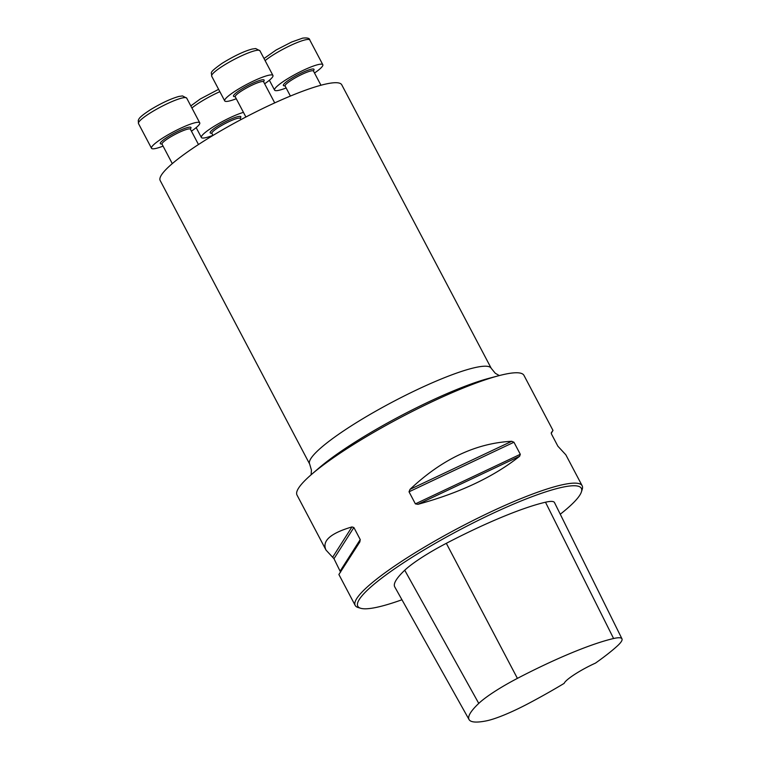 <?xml version="1.0" encoding="UTF-8"?>
<svg xmlns="http://www.w3.org/2000/svg" width="760" height="760" viewBox="0 0 760 760"><rect width="100%" height="100%" fill="white"/><g stroke="black" fill="none" stroke-linecap="round" stroke-linejoin="round"><path stroke-width="1.14" d="M160.189 180.538A102.629 16.235 -27.8 0 1 243.399 118.313A102.629 16.235 -27.8 0 1 341.753 84.806L491.226 368.305A102.629 16.235 -27.8 0 0 392.873 401.812A102.629 16.235 -27.8 0 0 309.652 464.037L160.189 180.538M560.262 514.225A126.369 19.988 152.2 0 0 581.4 491.939L582.207 489.411A128.288 20.292 152.2 0 0 582.16 485.763L565.848 454.822L557.878 446.196L551.522 434.122L551.285 432.753L552.986 430.416L523.972 375.392A128.288 20.292 152.2 0 0 504.592 374.309A128.288 20.292 152.2 0 0 498.608 375.753A128.288 20.292 152.2 0 0 311.638 474.335A128.288 20.292 152.2 0 0 297.008 495.054L326.021 550.088C321.746 540.996 330.401 533.283 351.966 526.927L353.875 527.506L360.24 539.572L359.86 541.899L338.884 574.494L355.195 605.425A128.288 20.292 152.2 0 0 358.178 607.534L360.724 608.285A126.369 19.988 152.2 0 0 401.954 599.764M582.16 485.763A128.288 20.292 152.2 0 0 562.789 484.68A128.288 20.292 152.2 0 0 430.635 543.476A128.288 20.292 152.2 0 0 355.195 605.425M520.306 454.299L519.621 456.266C493.725 476.833 459.828 492.85 417.924 504.317L415.387 503.87L409.022 491.806L410.029 489.345C442.063 459.154 475.959 443.137 511.727 441.294L513.95 442.234L520.306 454.299L415.387 503.87M552.986 430.416L551.228 433.333M340.584 572.156L333.982 558.714L326.021 550.088M595.46 663.119A27.578 4.361 152.2 0 0 564.158 683.373A124.82 19.741 -27.8 0 1 528.656 703.399A51.062 8.075 -27.8 0 1 486.352 720.869A124.82 19.741 -27.8 0 1 469.062 719.568A124.82 19.741 -27.8 0 1 478.762 703.399A51.062 8.075 -27.8 0 1 517.408 678.376A124.82 19.741 -27.8 0 1 613.595 638.514A51.062 8.075 -27.8 0 1 621.965 638.827A51.062 8.075 -27.8 0 1 617.234 646.057A124.82 19.741 -27.8 0 1 595.46 663.119M581.4 491.939A126.369 19.988 152.2 0 0 562.267 487.274A126.369 19.988 152.2 0 0 423.719 550.135A126.369 19.988 152.2 0 0 360.724 608.285M621.965 638.827L554.486 502.559A54.929 8.683 152.2 0 0 545.49 502.217A128.696 20.358 152.2 0 0 446.32 543.324A54.929 8.683 152.2 0 0 404.738 570.237A128.696 20.358 152.2 0 0 394.753 586.91L469.062 719.568M163.067 146.119A27.265 4.313 -27.8 0 1 155.629 148.494A27.265 4.313 -27.8 0 1 151.506 148.266A27.265 4.313 -27.8 0 1 173.612 131.736A27.265 4.313 -27.8 0 1 199.737 122.835A27.265 4.313 -27.8 0 1 191.434 131.157M212.933 135.346A27.265 4.313 -27.8 0 1 201.381 137.503A27.265 4.313 -27.8 0 1 215.868 125.239A27.265 4.313 -27.8 0 1 243.447 112.366M274.721 102.904L263.596 81.814A16.036 2.536 152.2 0 0 241.405 91.029A16.036 2.536 152.2 0 0 235.23 96.776L245.898 117.011A27.265 4.313 -27.8 0 1 245.822 117.049M286.14 87.97A27.265 4.313 -27.8 0 1 274.578 90.127A27.265 4.313 -27.8 0 1 290.615 76.96A27.265 4.313 -27.8 0 1 318.697 64.467A27.265 4.313 -27.8 0 1 322.81 64.695A27.265 4.313 -27.8 0 1 314.507 73.017M236.265 98.734A27.265 4.313 -27.8 0 1 224.713 100.89A27.265 4.313 -27.8 0 1 235.201 91.114A27.265 4.313 -27.8 0 1 272.935 75.459A27.265 4.313 -27.8 0 1 264.632 83.78M478.762 703.399L404.738 570.237M613.595 638.514L545.49 502.217M517.408 678.376L446.32 543.324M340.347 570.788L360.24 539.572M333.982 558.714L353.875 527.506M332.69 557.175L351.966 526.927M410.029 489.345L511.727 441.294M409.022 491.806L513.95 442.234M417.924 504.317L519.621 456.266M498.608 375.753L489.089 378.28A116.641 18.449 152.2 0 0 319.095 467.913L311.638 474.335M198.483 144.523L190.399 129.191A16.036 2.536 152.2 0 0 175.028 134.434A16.036 2.536 152.2 0 0 162.032 144.153L161.994 143.82M161.88 143.953A17.319 2.736 -27.8 0 1 174.458 133.076A17.319 2.736 -27.8 0 1 190.256 129.038M199.737 122.835L186.713 98.135A27.265 4.313 152.2 0 0 160.588 107.027A27.265 4.313 152.2 0 0 138.482 123.557L151.506 148.266M240.91 119.633L240.274 118.427A16.036 2.536 152.2 0 0 224.903 123.661A16.036 2.536 152.2 0 0 211.898 133.389L211.859 133.057M211.85 133.171A17.319 2.736 -27.8 0 1 224.114 122.417A17.319 2.736 -27.8 0 1 240.189 118.189M219.858 91.684A27.265 4.313 152.2 0 0 191.919 108.005M320.957 85.243L313.471 71.05A16.036 2.536 152.2 0 0 311.049 70.918A16.036 2.536 152.2 0 0 294.528 78.261A16.036 2.536 152.2 0 0 285.104 86.004L285.066 85.68M285.057 85.794A17.319 2.736 -27.8 0 1 290.814 78.784A17.319 2.736 -27.8 0 1 311.401 69.188A17.319 2.736 -27.8 0 1 313.329 70.889M322.81 64.695L309.785 39.986A27.265 4.313 152.2 0 0 305.672 39.758A27.265 4.313 152.2 0 0 265.116 60.629M235.077 96.577A17.319 2.736 -27.8 0 1 240.169 90.041A17.319 2.736 -27.8 0 1 257.953 81.035A17.319 2.736 -27.8 0 1 263.52 81.576M222.177 66.405A27.265 4.313 152.2 0 0 211.679 76.18C212.107 72.105 207.575 73.71 222.034 63.365C234.222 55.898 244.273 51.129 252.168 49.048L255.692 48.545L259.91 50.749A27.265 4.313 152.2 0 0 222.177 66.405M499.31 375.573L495.273 373.255L491.226 368.305M311.087 474.81L311.448 470.164L309.652 464.037M172.292 163.618L162.032 144.153M186.713 98.135L182.495 95.921L178.961 96.425C170.839 98.705 161.329 103.132 150.432 109.734C137.788 117.999 139.251 118.883 138.273 120.337L138.482 123.557M212.99 135.441L211.898 133.389M201.381 137.503L196.175 127.623M218.614 89.328L200.298 98.971L190.817 105.915M290.405 96.064L285.104 86.004M274.578 90.127L269.373 80.246M264.014 58.529L276.127 49.998L291.631 42.028L302.642 38.142C307.277 37.591 309.662 38.209 309.785 39.986M272.935 75.459L259.91 50.749M224.713 100.89L211.679 76.18"/></g></svg>
